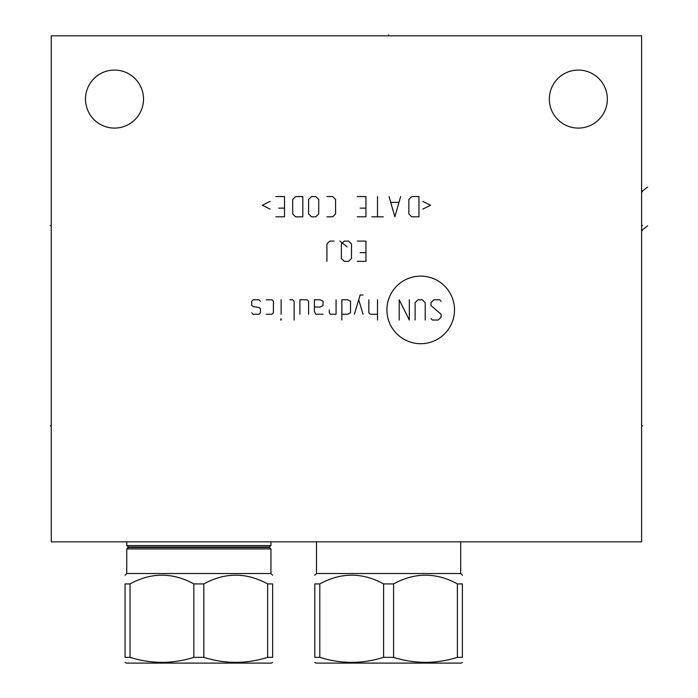 <?xml version="1.0" encoding="UTF-8"?>
<svg xmlns="http://www.w3.org/2000/svg" width="698" height="698" viewBox="0 0 698 698"><rect width="100%" height="100%" fill="white"/><g stroke="black" fill="none" stroke-linecap="round" stroke-linejoin="round"><path stroke-width="1.05" d="M641.593 35.825L51.259 35.825L51.259 541.831L641.593 541.831L641.593 35.825M85.496 99.081A29.011 29.011 0 0 1 114.507 70.07A29.011 29.011 0 0 1 143.518 99.081A29.011 29.011 0 0 1 114.507 128.092A29.011 29.011 0 0 1 85.496 99.081M549.335 99.081A29.011 29.011 0 0 1 578.345 70.07A29.011 29.011 0 0 1 607.356 99.081A29.011 29.011 0 0 1 578.345 128.092A29.011 29.011 0 0 1 549.335 99.081M198.843 545.539L126.739 545.539L128.319 546.979L269.376 546.979L270.946 545.539L198.843 545.539M269.376 546.979L269.376 547.476L128.319 547.476L126.739 548.916L126.739 573.538L270.946 573.538L270.946 548.916L269.376 547.476L270.946 548.916L126.739 548.916L128.319 546.979M125.047 583.912L130.046 583.912L130.046 657.35L125.047 657.35C125.047 664.016 125.047 664.016 125.047 657.35C125.047 664.016 125.047 664.016 125.047 657.35C125.047 664.016 125.047 664.016 125.047 657.35C125.047 664.016 125.047 664.016 125.047 657.35L125.047 583.912C125.047 572.281 125.047 572.281 125.047 583.912C125.047 572.281 125.047 572.281 125.047 583.912C125.047 572.281 125.047 572.281 125.047 583.912C125.047 572.281 125.047 572.281 125.047 583.912M272.639 583.912L272.639 657.35C272.639 664.016 272.639 664.016 272.639 657.35C272.639 664.016 272.639 664.016 272.639 657.35C272.639 664.016 272.639 664.016 272.639 657.35C272.639 664.016 272.639 664.016 272.639 657.35L272.639 583.912C272.639 572.281 272.639 572.281 272.639 583.912C272.639 572.281 272.639 572.281 272.639 583.912C272.639 572.281 272.639 572.281 272.639 583.912C272.639 572.281 272.639 572.281 272.639 583.912L267.639 583.912C246.377 572.281 225.105 572.281 203.842 583.912L193.852 583.912C172.581 572.281 151.309 572.281 130.046 583.912M193.852 583.912L193.852 657.35C172.581 664.016 151.309 664.016 130.046 657.35M203.842 583.912L203.842 657.35L193.852 657.35M272.639 657.35L267.639 657.35C246.377 664.016 225.105 664.016 203.842 657.35M271.374 663.1L272.639 662.367L271.374 663.1L126.321 663.1L125.047 662.367M267.639 583.912L267.639 657.35M316.491 541.831L316.491 573.538L460.697 573.538L462.39 575.231L460.697 573.538L460.697 541.831M462.39 583.912L462.39 657.35C462.39 664.016 462.39 664.016 462.39 657.35C462.39 664.016 462.39 664.016 462.39 657.35C462.39 664.016 462.39 664.016 462.39 657.35C462.39 664.016 462.39 664.016 462.39 657.35L462.39 583.912C462.39 572.281 462.39 572.281 462.39 583.912C462.39 572.281 462.39 572.281 462.39 583.912C462.39 572.281 462.39 572.281 462.39 583.912C462.39 572.281 462.39 572.281 462.39 583.912L457.391 583.912C436.128 572.281 414.856 572.281 393.585 583.912L383.603 583.912C362.332 572.281 341.06 572.281 319.797 583.912L319.797 657.35L314.798 657.35C314.798 664.016 314.798 664.016 314.798 657.35C314.798 664.016 314.798 664.016 314.798 657.35C314.798 664.016 314.798 664.016 314.798 657.35C314.798 664.016 314.798 664.016 314.798 657.35L314.798 583.912L319.797 583.912M314.798 583.912C314.798 572.281 314.798 572.281 314.798 583.912C314.798 572.281 314.798 572.281 314.798 583.912C314.798 572.281 314.798 572.281 314.798 583.912C314.798 572.281 314.798 572.281 314.798 583.912M383.603 583.912L383.603 657.35C362.332 664.016 341.06 664.016 319.797 657.35M393.585 583.912L393.585 657.35L383.603 657.35M462.39 657.35L457.391 657.35C436.128 664.016 414.856 664.016 393.585 657.35M461.125 663.1L462.39 662.367L461.125 663.1L316.063 663.1L314.798 662.367L316.063 663.1M457.391 583.912L457.391 657.35M641.593 225.576L642.526 225.576L641.593 225.576M647.665 187.02L641.593 191.68L642.526 191.68M647.665 225.82L641.593 230.471L642.526 230.471M641.593 425.789L642.526 425.789L641.593 425.789M420.711 343.713A33.801 33.801 0 0 0 454.511 309.912A33.801 33.801 0 0 0 420.711 276.111A33.801 33.801 0 0 0 386.91 309.912A33.801 33.801 0 0 0 420.711 343.713M430.998 318.585L432.446 320.033L438.231 320.033L441.119 317.136L441.119 314.248L430.998 305.576L430.998 302.679L433.894 299.791L439.679 299.791L441.119 301.239M415.101 320.033L415.101 302.679L417.989 299.791L422.325 299.791L425.222 302.679L425.222 320.033M409.316 299.791L409.316 320.033L399.195 299.791L399.195 320.033M377.513 299.791L377.513 320.033M368.832 299.791L368.832 312.8L370.28 314.248L377.513 314.248M363.056 294.975L360.159 294.975L354.375 314.248M363.056 314.248L358.72 299.791M341.846 314.248L347.63 314.248L350.527 312.8L350.527 301.239L347.63 299.791L341.846 299.791L341.846 320.033M329.316 309.912L329.316 312.8L330.285 314.248L336.07 314.248L336.07 299.791M314.379 307.024L320.164 307.024L323.052 305.576L323.052 301.239L320.164 299.791L314.379 299.791L314.379 311.36L315.828 314.248L323.052 314.248M308.595 314.248L308.595 301.239L307.155 299.791L299.922 299.791L299.922 314.248M294.137 320.033L294.137 301.239L292.698 299.791L289.801 299.791M281.128 299.791L281.128 314.248M281.128 318.585L280.648 320.033L281.128 320.033L281.128 318.585M266.191 314.248L271.976 314.248L273.415 312.8L273.415 301.239L271.976 299.791L266.191 299.791M260.406 301.239L258.958 299.791L253.182 299.791L251.734 301.239L251.734 305.576L253.182 306.535L258.958 307.504L260.406 308.464L260.406 312.8L258.958 314.248L253.182 314.248L251.734 312.8M357.271 261.331L365.944 261.331L365.944 241.098L357.271 241.098M360.159 252.659L365.944 252.659M351.487 243.986L348.599 241.098L344.262 241.098L341.366 243.986L341.366 258.443L344.262 261.331L348.599 261.331L351.487 258.443L351.487 243.986M347.15 246.874L339.926 241.098M334.141 241.098L329.805 241.098L326.908 243.986L326.908 261.331M422.814 209.095L430.518 205.238L422.814 201.39M418.957 196.566L411.724 196.566L408.836 199.462L408.836 213.92L411.724 216.808L418.957 216.808L418.957 196.566M389.074 196.566L394.859 216.808L400.643 196.566M398.715 202.35L391.002 202.35M377.513 196.566L377.513 216.808M383.289 216.808L371.729 216.808M357.271 216.808L365.944 216.808L365.944 196.566L357.271 196.566M360.159 208.135L365.944 208.135M326.908 216.808L332.693 216.808L335.581 213.92L335.581 199.462L332.693 196.566L326.908 196.566M318.716 199.462L315.828 196.566L311.491 196.566L308.595 199.462L308.595 213.92L311.491 216.808L315.828 216.808L318.716 213.92L318.716 199.462M302.819 196.566L295.586 196.566L292.698 199.462L292.698 213.92L295.586 216.808L302.819 216.808L302.819 196.566M275.832 216.808L284.505 216.808L284.505 196.566L275.832 196.566M278.72 208.135L284.505 208.135M270.047 201.39L262.335 205.238L270.047 209.095M51.259 225.576L50.335 225.576L51.259 225.576M51.259 425.789L50.335 425.789L51.259 425.789M388.594 34.9L388.594 35.825L388.594 34.9M126.739 541.831L126.739 545.539M270.946 541.831L270.946 545.539M126.739 573.538L125.047 575.231M270.946 573.538L272.639 575.231M316.491 573.538L314.798 575.231"/></g></svg>
